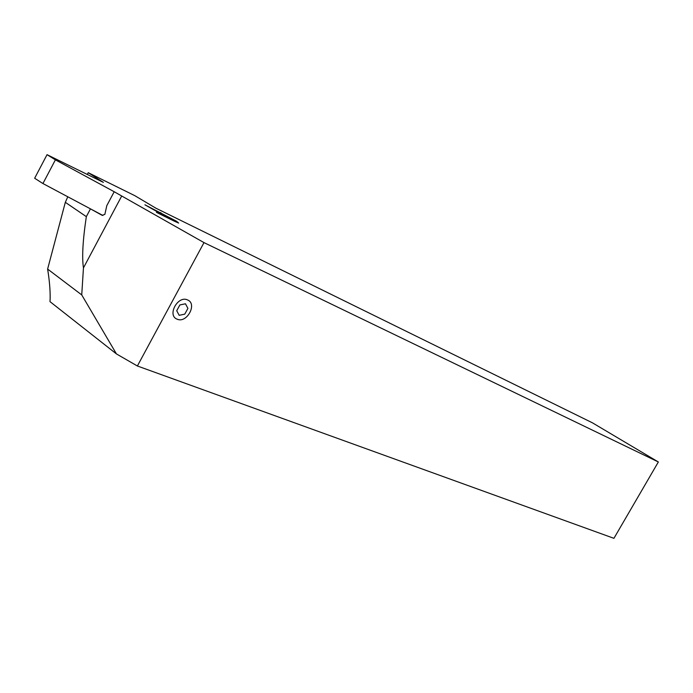 <?xml version="1.0" encoding="UTF-8"?>
<svg xmlns="http://www.w3.org/2000/svg" width="693" height="693" viewBox="0 0 693 693"><rect width="100%" height="100%" fill="white"/><g stroke="black" fill="none" stroke-linecap="round" stroke-linejoin="round"><path stroke-width="1.04" d="M203.993 242.611L658.35 461.971L613.929 538.331L137.387 365.991L203.993 242.611L114.198 191.736L106.8 205.656L104.86 214.371L102.183 215.324M171.076 219.525L156.462 212.379L174.541 221.284L178.664 223.059L176.576 221.275L144.915 204.79L171.05 219.577M102.893 215.471L90.428 208.836L101.767 215.125M114.198 191.736L55.397 159.849L47.037 154.669L103.378 182.372L88.245 172.687L134.763 195.643L155.916 208.203L592.411 422.808L658.35 461.971M90.462 208.853L86.33 216.64L65.324 202.321L67.793 196.786M137.387 365.991L116.441 353.924L49.991 301.637L50.139 298.761C50.303 290.28 49.463 280.379 47.618 269.066L81.739 294.915L116.441 353.924M86.33 216.64C82.796 240.332 81.835 257.415 83.455 267.888L121.665 196.093M83.455 267.888L81.739 294.915M88.245 172.687L87.301 174.471M65.324 202.321L47.618 269.066M55.397 159.849L42.931 183.541L34.65 178.248L47.037 154.669M90.428 208.836L42.931 183.541M160.507 213.201L160.837 212.595M177.131 319.17C166.822 315.54 177.824 295.166 187.534 299.93C197.644 303.742 186.824 323.7 177.131 319.17M187.907 308.394L185.473 303.785L179.877 304.946L176.724 310.733L179.192 315.324L184.771 314.137L187.907 308.394"/></g></svg>
